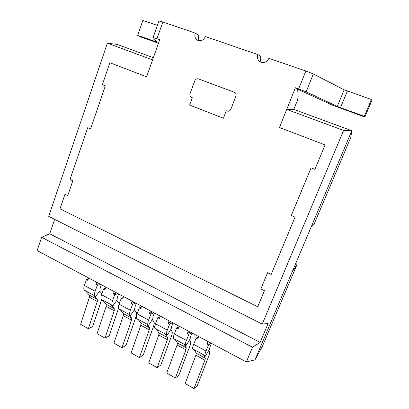 <?xml version="1.0" encoding="UTF-8"?>
<svg xmlns="http://www.w3.org/2000/svg" width="409" height="409" viewBox="0 0 409 409"><rect width="100%" height="100%" fill="white"/><g stroke="black" fill="none" stroke-linecap="round" stroke-linejoin="round"><path stroke-width="0.61" d="M350.799 137.429L314.403 223.416L311.034 227.256L351.832 130.732L350.799 137.429M295.733 263.457L297.021 264.495L262.45 346.188L254.981 359.874L292.087 272.082L297.021 264.495M254.981 359.874L246.341 361.934L252.506 347.256L260.15 342.384L268.115 323.514L262.241 324.076L48.712 216.376L107.357 43.175L117.153 44.412L153.344 57.725M343.586 130.435L286.714 109.428L293.795 109.382L351.832 130.732L343.586 130.435L262.241 324.076M54.632 219.362L49.719 233.779L41.631 237.297L37.137 250.569L246.341 361.934M311.034 227.256L292.087 272.082M107.357 43.175L152.583 59.883L146.601 76.78L109.857 62.751L146.601 76.78L159.75 39.627L153.104 37.521L158.902 21.028L162.854 22.004L156.984 38.645M260.83 288.953L264.418 290.692L257.726 306.776L59.995 208.841L64.98 194.239L67.771 195.589L72.822 180.834L70.011 179.505L87.69 127.7L90.583 128.947L105.333 85.864L102.373 84.683L109.857 62.751L102.373 84.683L105.333 85.864L90.583 128.947L87.69 127.7L70.011 179.505L72.822 180.834L67.771 195.589L64.98 194.239L59.995 208.841L257.726 306.776L264.418 290.692L260.83 288.953L267.563 272.726L260.83 288.953M286.709 109.428L279.48 127.511L325.099 144.924L314.925 169.357L311.085 167.828L291.295 215.517L295.042 217.133L271.187 274.439L267.563 272.726L271.187 274.439L295.042 217.133L291.295 215.517L311.085 167.828L314.925 169.357L325.099 144.924L279.48 127.511L295.39 87.736L306.131 91.82L313.34 73.978L344.179 89.801L371.423 99.561L371.863 100.583L364.859 117.066L332.169 105.041L297.655 89.223L295.39 87.736M252.506 347.256L41.631 237.297M227.169 111.084C228.815 111.519 230.047 110.916 230.86 109.264C230.047 110.916 228.815 111.519 227.169 111.084L227.317 111.136M191.514 97.388L192.342 97.71L191.514 97.388M190.042 93.671C189.582 95.328 190.027 96.55 191.376 97.332C190.027 96.55 189.582 95.328 190.042 93.671L194.822 80.721L190.042 93.671M198.36 78.86C196.775 78.467 195.594 79.085 194.822 80.721C195.594 79.085 196.775 78.467 198.36 78.86L234.771 92.398C236.013 93.257 236.402 94.469 235.927 96.038L230.86 109.264L235.927 96.038C236.402 94.469 236.013 93.257 234.771 92.398L198.36 78.86M260.15 342.384L49.719 233.779M189.623 105.067L192.342 97.71L189.623 105.067L223.447 118.232L189.623 105.067M226.305 110.747L223.447 118.232L226.305 110.747M298.672 88.896L305.85 71.002L268.856 58.323C267.133 61.779 264.551 63.104 261.106 62.311L259.485 61.396C257.547 59.591 257.026 57.321 257.926 54.581L260.686 56.514C259.919 58.702 260.165 60.665 261.417 62.408M257.926 54.581L205.354 36.565C203.774 39.913 201.392 41.227 198.207 40.506L197.041 39.908C194.981 38.226 194.377 35.961 195.241 33.098L198.764 35.261C198.089 37.28 198.278 39.111 199.331 40.747M195.241 33.098L162.854 22.004M305.85 71.002L313.34 73.978M293.795 109.382L297.307 100.65L298.187 96.913L297.655 89.223M158.472 43.231L141.928 37.403L137.659 35.368L142.833 20.45L157.378 25.368M371.423 99.561L364.322 116.284L364.859 117.066M347.379 91.084L340.477 107.669L364.322 116.284M340.477 107.669L337.282 106.412L344.179 89.801M306.131 91.82L337.282 106.412M137.659 35.368L156.933 42.05L153.104 37.521M209.556 342.353L206.98 344.005L207.987 341.515M198.631 336.535L197.639 339.015L196.09 338.187L193.631 344.332L206.044 351.019L208.549 344.843L206.98 344.005M211.443 343.356L209.914 347.118L209.434 349.424L205.374 356.183L205.083 355.62C204.797 354.91 205.113 353.376 206.044 351.019M208.549 344.843L211.11 343.182M198.549 336.735L196.09 338.187M208.835 350.421L209.592 351.888C209.843 352.532 209.587 353.877 208.82 355.917L197.353 385.569L193.999 388.55L204.94 360.181L195.901 355.257L196.254 353.243L194.618 350.344L193.094 349.521L192.762 348.943C192.434 348.207 192.721 346.674 193.631 344.332M204.94 360.181L205.323 358.172L203.83 355.344L205.374 356.183M195.901 355.257L185.139 383.53L193.999 388.55M171.08 321.868L168.16 323.268L169.111 320.82M160.205 316.08L159.265 318.514L157.792 317.727L155.466 323.764L167.286 330.135L169.653 324.066L168.16 323.268M152.526 311.99L149.449 313.268L150.374 310.845M141.678 306.218L140.762 308.631L139.326 307.865L137.061 313.846L148.605 320.063L150.906 314.051L149.449 313.268M134.403 302.343L131.177 303.509L132.076 301.106M123.584 296.586L122.695 298.979L121.289 298.227L119.091 304.158L130.364 310.232L132.598 304.27L131.177 303.509M116.703 292.921L113.334 293.979L114.213 291.597M105.916 287.179L105.052 289.552L103.676 288.82L101.534 294.7L112.547 300.63L114.724 294.72L113.334 293.979M99.407 283.713L95.905 284.664L96.759 282.302M88.651 277.987L87.807 280.339L86.468 279.623L84.382 285.456L95.144 291.254L97.26 285.39L95.905 284.664M172.971 322.88L171.529 326.576L171.192 328.897L167.02 335.375L166.611 334.766C166.187 333.995 166.412 332.451 167.286 330.135M169.653 324.066L172.557 322.655M159.934 316.781L157.792 317.727M154.423 313.003L153.017 316.668L152.746 318.994L148.523 325.344L148.058 324.71C147.577 323.908 147.756 322.358 148.605 320.063M150.906 314.051L153.968 312.762M141.345 307.082L139.326 307.865M136.304 303.355L134.939 306.99L134.73 309.327L130.456 315.549L129.944 314.889C129.402 314.061 129.541 312.512 130.364 310.232M132.598 304.27L135.814 303.095M123.211 297.588L121.289 298.227M118.61 293.938L117.276 297.537L117.127 299.879L112.812 305.978L112.25 305.293C111.652 304.444 111.749 302.89 112.547 300.63M114.724 294.72L118.083 293.657M105.512 288.289L103.676 288.82M101.314 284.73L100.016 288.304L99.929 290.646L95.568 296.622L94.96 295.922C94.31 295.047 94.372 293.493 95.144 291.254M97.26 285.39L100.752 284.434M88.221 279.183L86.468 279.623M170.722 329.623L172.102 331.704C172.465 332.405 172.296 333.759 171.586 335.769L160.87 365.012L157.158 367.676L167.368 339.705L158.753 335.007L158.973 332.977L156.77 329.818L154.873 328.401C154.413 327.609 154.612 326.065 155.466 323.764M152.322 319.634L154.004 321.965C154.423 322.686 154.29 324.046 153.605 326.045L143.247 355.078L139.367 357.594L149.239 329.823L140.819 325.237L140.982 323.197L138.513 319.915L136.601 318.493C136.079 317.681 136.233 316.131 137.061 313.846M134.341 309.889L136.32 312.445C136.79 313.187 136.698 314.552 136.039 316.54L126.023 345.375L121.984 347.742L131.524 320.17L123.298 315.682L123.406 313.637L120.681 310.247L118.748 308.821C118.17 307.982 118.288 306.428 119.091 304.158M118.503 308.325L109.177 335.881L104.99 338.115L114.213 310.733L106.166 306.351L106.222 304.296L103.257 300.794L101.314 299.368C100.68 298.504 100.757 296.949 101.534 294.7M101.575 299.674L92.7 326.592L88.37 328.698L97.286 301.51L89.423 297.22L89.423 295.165L86.233 291.561L84.274 290.129C83.589 289.245 83.625 287.685 84.382 285.456M167.368 339.705L167.624 337.676L165.548 334.577L167.02 335.375M149.239 329.823L149.433 327.788L147.082 324.567L148.523 325.344M131.524 320.17L131.657 318.125L129.055 314.787L130.456 315.549M114.213 310.733L114.29 308.683L111.437 305.232L112.812 305.978M116.775 300.38L119.28 303.642M97.286 301.51L97.311 299.454L94.228 295.896L95.568 296.622M99.597 291.096L101.882 293.749M158.753 335.007L148.702 362.885L157.158 367.676M140.819 325.237L131.105 352.911L139.367 357.594M123.298 315.682L113.907 343.166L121.984 347.742M106.166 306.351L97.091 333.637L104.99 338.115M89.423 297.22L80.645 324.322L88.37 328.698M190.083 331.985L187.332 333.509L188.309 331.045M179.183 326.183L178.217 328.642L176.708 327.834L174.316 333.923L186.427 340.452L188.861 334.327L187.332 333.509M191.974 332.992L190.487 336.719L190.083 339.035L185.962 345.651L185.614 345.068C185.257 344.322 185.528 342.783 186.427 340.452M188.861 334.327L191.601 332.793M178.994 326.668L176.708 327.834M189.556 339.879L190.625 341.679C190.937 342.348 190.722 343.698 189.981 345.723L178.897 375.171L175.364 377.988L185.931 349.823L177.107 345.012L177.394 342.987L175.466 339.961L173.59 338.55C173.191 337.783 173.436 336.244 174.316 333.923M185.931 349.823L186.248 347.803L184.454 344.833L185.962 345.651M177.107 345.012L166.708 373.085L175.364 377.988M155.354 41.59L155.701 40.593M192.762 348.943L205.083 355.62M196.254 353.243L205.323 358.172M154.873 328.401L166.611 334.766M136.601 318.493L148.058 324.71M118.748 308.821L129.944 314.889M101.314 299.368L112.25 305.293M84.274 290.129L94.96 295.922M158.973 332.977L167.624 337.676M140.982 323.197L149.433 327.788M123.406 313.637L131.657 318.125M106.222 304.296L114.29 308.683M89.423 295.165L97.311 299.454M173.59 338.55L185.614 345.068M177.394 342.987L186.248 347.803M259.485 61.396L260.344 61.974M197.041 39.908L197.68 40.286"/></g></svg>
